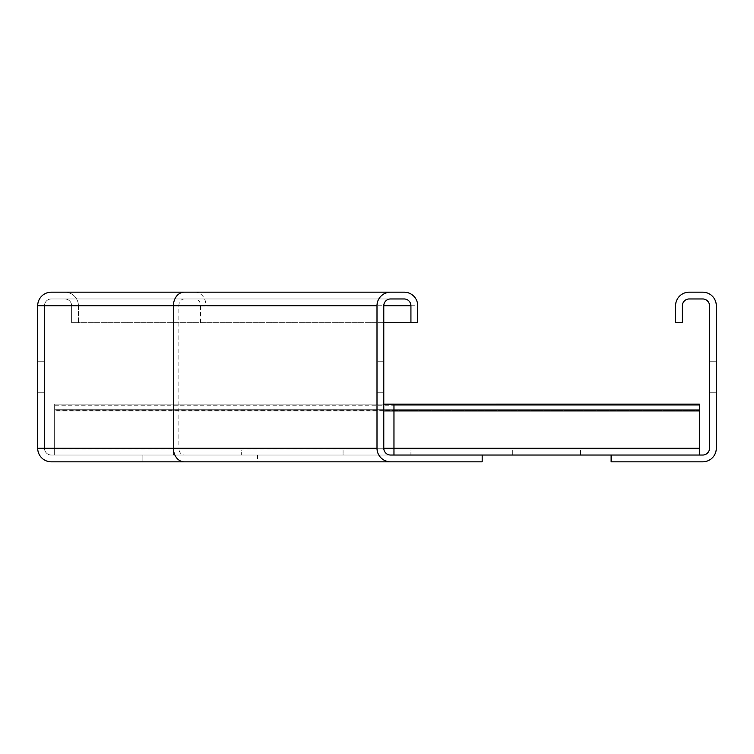 <?xml version="1.0" encoding="UTF-8"?>
<svg xmlns="http://www.w3.org/2000/svg" width="754" height="754" viewBox="0 0 754 754"><rect width="100%" height="100%" fill="white"/><g stroke="black" fill="none" stroke-linecap="round" stroke-linejoin="round"><path stroke-width="0.57" stroke-dasharray="3.77 2.83" d="M37.7 392.269L44.486 392.269L44.486 361.732L44.486 392.269L44.486 361.732L44.486 392.269L37.7 392.269L37.7 361.732L37.7 392.269L44.486 392.269L37.7 392.269L37.7 361.732L44.486 361.732L37.7 361.732L44.486 361.732L37.7 361.732L37.7 392.269M184.278 298.961A6.786 5.429 90 0 0 178.849 305.747L178.849 448.253L44.486 448.253A6.786 6.786 0 0 0 51.272 455.039L142.883 455.039L142.883 461.825L51.272 461.825A13.572 13.572 0 0 1 37.7 448.253L37.7 305.747A13.572 13.572 0 0 1 51.272 292.175L64.844 292.175A13.572 13.572 0 0 1 78.416 305.747L78.416 322.712L71.63 322.712L71.63 305.747A6.786 6.786 0 0 0 64.844 298.961L51.272 298.961A6.786 6.786 0 0 0 44.486 305.747L44.486 448.253A6.786 6.786 0 0 0 51.272 455.039L390.572 455.039A6.786 6.786 0 0 1 383.786 448.253L383.786 305.747A6.786 6.786 0 0 1 390.572 298.961L51.272 298.961A6.786 6.786 0 0 0 44.486 305.747L44.486 448.253A6.786 6.786 0 0 0 51.272 455.039M383.786 322.712L71.63 322.712L71.63 305.747A6.786 6.786 0 0 0 64.844 298.961L404.144 298.961A6.786 6.786 0 0 1 410.93 305.747L410.93 322.712M78.416 305.747L78.416 322.712L417.716 322.712L417.716 305.747L78.416 305.747A13.572 13.572 0 0 0 64.844 292.175A13.572 13.572 0 0 1 78.416 305.747M390.572 292.175A13.572 13.572 0 0 0 377 305.747L377 448.253A13.572 13.572 0 0 0 390.572 461.825L482.183 461.825L482.183 455.039L142.883 455.039L142.883 461.825M205.993 322.712L205.993 305.747A13.572 10.858 -90 0 0 195.135 292.175L404.144 292.175A13.572 13.572 0 0 1 417.716 305.747M383.786 361.732L377 361.732L377 392.269L377 361.732L377 392.269L377 361.732L383.786 361.732L383.786 392.269L383.786 361.732L377 361.732L383.786 361.732L383.786 392.269L377 392.269L383.786 392.269L383.786 361.732M383.786 392.269L377 392.269L383.786 392.269M716.3 361.732L709.514 361.732L709.514 392.269L709.514 361.732L709.514 392.269L709.514 361.732L709.514 392.269L709.514 361.732L709.514 392.269L709.514 361.732L716.3 361.732L716.3 392.269L709.514 392.269L716.3 392.269L716.3 361.732L709.514 361.732L716.3 361.732L716.3 392.269L709.514 392.269L716.3 392.269L716.3 361.732L709.514 361.732L716.3 361.732L716.3 392.269L716.3 361.732L709.514 361.732L716.3 361.732L716.3 392.269L709.514 392.269L716.3 392.269L716.3 361.732M716.3 392.269L709.514 392.269L716.3 392.269M682.37 305.747L682.37 322.712L675.584 322.712L675.584 305.747A13.572 13.572 0 0 1 689.156 292.175L702.728 292.175A13.572 13.572 0 0 1 716.3 305.747L716.3 448.253A13.572 13.572 0 0 1 702.728 461.825L611.117 461.825L611.117 455.039L702.728 455.039A6.786 6.786 0 0 0 709.514 448.253L709.514 305.747A6.786 6.786 0 0 0 702.728 298.961L689.156 298.961A6.786 6.786 0 0 0 682.37 305.747M512.72 455.039L580.58 455.039L580.58 449.95L512.72 449.95L580.58 449.95L512.72 449.95L580.58 449.95L580.58 455.039L512.72 455.039L512.72 449.95L512.72 455.039L580.58 455.039L580.58 449.95L580.58 455.039L512.72 455.039L512.72 449.95L512.72 455.039M393.965 404.163L393.965 410.299L699.335 410.299L699.335 404.163L699.335 410.299L393.965 410.299L393.965 404.144L393.965 410.299L393.965 405.228L699.335 405.228L699.335 410.93L699.335 404.144L699.335 455.039L699.335 404.163L393.965 404.163L393.965 409.243L699.335 409.243L699.335 410.299L54.665 410.299L699.335 410.299L699.335 404.163L54.665 404.163L54.665 410.93L54.665 404.144L54.665 410.299L54.665 405.228L699.335 405.228L699.335 404.163L393.965 404.163L699.335 404.144L699.335 455.039L393.965 455.039L393.965 409.233L699.335 409.243L699.335 404.163L54.665 404.144L54.665 410.93L54.665 409.233L699.335 409.243L54.665 409.243L699.335 409.233L54.665 409.233L54.665 404.163L383.786 404.144L54.665 404.163L54.665 405.228L699.335 405.228L393.965 405.228L393.965 404.163L699.335 404.144M482.183 455.039L393.965 455.039L393.965 410.93L393.965 449.95L699.335 449.95L699.335 410.93L54.665 410.93L54.665 448.253L54.665 410.93L54.665 448.253L54.665 410.93L699.335 410.93L393.965 410.93L699.335 410.93L699.335 455.039L611.117 455.039M393.965 455.039L393.965 449.95L699.335 449.95L699.335 455.039L699.335 448.253L54.665 448.253L54.665 455.039L54.665 448.253L54.665 449.95L699.335 449.95L699.335 455.039L54.665 455.039L54.665 449.95L699.335 449.95L699.335 448.253L54.665 448.253L699.335 448.253M343.07 455.039L410.93 455.039L410.93 449.95L343.07 449.95L410.93 449.95L410.93 455.039L343.07 455.039L343.07 449.95L343.07 455.039M173.42 455.039L241.28 455.039L241.28 449.95L173.42 449.95L241.28 449.95L241.28 455.039L173.42 455.039L173.42 449.95L173.42 455.039M699.335 455.039L54.665 455.039L54.665 448.253L383.786 448.253L178.849 448.253A6.786 5.429 90 0 0 184.278 455.039M51.272 298.961A6.786 6.786 0 0 0 44.486 305.747L71.63 305.747A6.786 6.786 0 0 0 64.844 298.961M200.564 322.712L200.564 305.747A6.786 5.429 90 0 0 195.135 298.961M257.566 455.039L257.566 461.825M383.786 410.93L699.335 410.93"/><path stroke-width="1.13" d="M184.278 461.825A13.572 10.858 -90 0 1 173.42 448.253L37.7 448.253L37.7 305.747A13.572 13.572 0 0 1 51.272 292.175L390.572 292.175A13.572 13.572 0 0 0 377 305.747L377 448.253A13.572 13.572 0 0 0 390.572 461.825L51.272 461.825A13.572 13.572 0 0 1 37.7 448.253A13.572 13.572 0 0 0 51.272 461.825M195.135 292.175L64.844 292.175M611.117 455.039L611.117 461.825L702.728 461.825A13.572 13.572 0 0 0 716.3 448.253L716.3 305.747A13.572 13.572 0 0 0 702.728 292.175L689.156 292.175A13.572 13.572 0 0 0 675.584 305.747L675.584 322.712L682.37 322.712L682.37 305.747A6.786 6.786 0 0 1 689.156 298.961L702.728 298.961A6.786 6.786 0 0 1 709.514 305.747L709.514 448.253A6.786 6.786 0 0 1 702.728 455.039L482.183 455.039L482.183 461.825L142.883 461.825M482.183 455.039L390.572 455.039A6.786 6.786 0 0 1 383.786 448.253L383.786 305.747A6.786 6.786 0 0 1 390.572 298.961L404.144 298.961A6.786 6.786 0 0 1 410.93 305.747L410.93 322.712L383.786 322.712M410.93 322.712L417.716 322.712L417.716 305.747A13.572 13.572 0 0 0 404.144 292.175L390.572 292.175M699.335 404.163L393.965 404.163L699.335 404.144L699.335 455.039M393.965 404.163L383.786 404.163L393.965 404.144L393.965 455.039M377 448.253L173.42 448.253L173.42 305.747L37.7 305.747A13.572 13.572 0 0 1 51.272 292.175M377 305.747L173.42 305.747A13.572 10.858 -90 0 1 184.278 292.175M410.93 305.747L383.786 305.747M699.335 448.253L383.786 448.253M699.335 410.93L383.786 410.93"/></g></svg>
